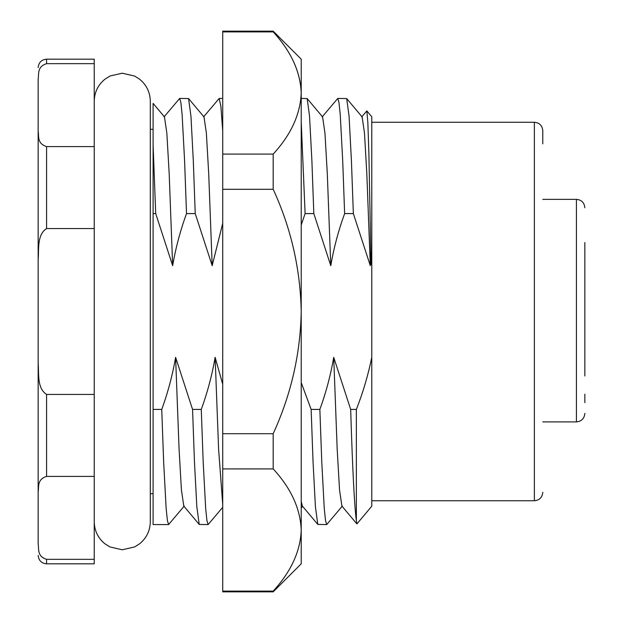 <?xml version="1.0" encoding="UTF-8"?>
<svg xmlns="http://www.w3.org/2000/svg" width="623" height="623" viewBox="0 0 623 623"><rect width="100%" height="100%" fill="white"/><g stroke="black" fill="none" stroke-linecap="round" stroke-linejoin="round"><path stroke-width="0.93" d="M584.841 357.758L584.841 260.757M584.841 242.534L584.841 375.981M584.841 394.203L584.841 402.614M584.841 413.353C584.366 418.524 581.563 421.374 576.431 421.911L542.789 421.911M371.775 500.736L534.378 500.736L534.378 122.264C539.44 122.715 542.244 125.519 542.789 130.674L542.789 143.851M46.569 63.663L46.569 59.185L94.229 59.185L94.229 63.663L46.569 63.663C36.897 66.723 39.054 74.028 38.159 79.129L38.159 465.693M353.35 213.588L351.427 160.843L349.067 116.112L346.684 98.559L337.775 98.434L338.974 102.452L340.244 114.655L342.712 160.843L344.636 213.588L353.35 213.588L370.303 265.686L366.83 173.825L364.486 133.081L362.119 116.929L346.684 98.559M322.138 116.929L337.775 98.434M301.221 121.703L305.106 213.588L313.821 213.588L311.897 160.843L309.538 116.112L307.155 98.559L301.221 98.434M203.55 116.929L219.187 98.434L220.908 106.58L222.723 130.892M195.233 213.588L193.309 160.843L190.95 116.112L188.567 98.559L179.658 98.434L180.857 102.452L182.126 114.655L184.595 160.843L186.518 213.588L195.233 213.588L212.186 265.686L208.713 173.825L206.369 133.081L204.001 116.929L188.567 98.559M164.02 116.929L179.658 98.434M184.237 506.071L168.599 524.566L167.4 520.548L166.131 508.345L163.662 462.157L161.739 409.412L153.102 409.412L153.102 524.566L168.599 524.566M192.554 409.412L194.477 462.157L196.837 506.888L199.22 524.441L208.129 524.566L206.929 520.548L205.66 508.345L203.191 462.157L201.268 409.412L192.554 409.412L175.6 357.314C172.548 375.093 167.93 392.459 161.739 409.412M222.723 507.309L208.129 524.566M311.142 409.412L313.065 462.157L315.425 506.888L317.808 524.441L326.717 524.566L325.518 520.548L324.248 508.345L321.78 462.157L319.856 409.412L311.142 409.412L301.221 382.608M342.354 506.071L326.717 524.566M356.364 520.742L356.364 409.412L350.671 409.412C352.517 468.955 354.409 506.063 356.364 520.742L356.956 523.865L371.775 506.203L371.775 116.797L366.838 110.91L367.85 122.591L368.902 154.122L370.981 261.8L370.303 265.686M155.703 213.588L153.102 213.588L153.102 145.058L155.703 213.588L172.657 265.686L169.191 173.825L166.839 133.081L164.472 116.929L153.102 103.387L153.102 145.058M153.102 213.588L153.102 409.412M361.667 116.929L366.83 110.91M313.821 213.588L330.774 265.686L327.309 173.825L324.957 133.081L322.589 116.929L307.155 98.559M330.774 265.686C333.827 247.907 338.445 230.541 344.636 213.588M301.221 225.02L305.106 213.588M212.186 265.686L222.723 223.283M172.657 265.686C175.709 247.907 180.327 230.541 186.518 213.588M356.847 523.865L341.902 506.071L339.535 489.919L337.183 449.175L333.718 357.314C330.665 375.093 326.047 392.459 319.856 409.412M350.671 409.412L333.718 357.314M317.808 524.441L302.373 506.071L301.221 501.414M222.723 504.474L218.603 449.175L215.13 357.314C212.077 375.093 207.459 392.459 201.268 409.412M222.723 384.313L215.13 357.314M199.22 524.441L183.785 506.071L181.418 489.919L179.074 449.175L175.6 357.314M371.775 265.686L370.981 261.8M356.364 409.412C363.022 392.443 368.162 375.077 371.775 357.314M94.229 476.408L94.229 559.337L46.569 559.337C36.835 556.207 39.078 548.956 38.159 543.871L38.159 363.497C39.078 373.675 36.835 388.16 46.569 394.429L94.229 394.429L94.229 476.408L46.569 476.408C36.897 479.461 39.054 486.773 38.159 491.874M38.159 259.503L38.159 131.126C39.078 136.211 36.835 143.461 46.569 146.592L94.229 146.592L94.229 228.571L46.569 228.571C36.882 234.715 39.054 249.317 38.159 259.503M94.229 559.337L94.229 563.815L46.569 563.815C41.507 563.363 38.704 560.56 38.159 555.405M94.229 63.663L94.229 146.592M94.229 228.571L94.229 394.429M94.229 101.238C94.423 92.266 97.982 84.93 104.905 79.222L110.131 75.967L122.264 73.203L134.599 76.061L139.622 79.222C146.545 84.93 150.104 92.266 150.299 101.238L150.299 521.763C150.104 530.734 146.545 538.07 139.622 543.778L134.599 546.939L122.264 549.798L109.928 546.939L104.905 543.778C97.982 538.07 94.423 530.734 94.229 521.763M222.723 451.675L222.723 433.701L273.186 433.701L273.186 468.909L222.723 468.909L222.723 451.675M273.186 189.299L222.723 189.299L222.723 154.091L273.186 154.091L273.186 189.299C291.011 227.995 300.356 268.731 301.221 311.5L301.221 563.815L273.186 591.85L273.186 591.11L222.723 591.11L222.723 468.909M273.186 591.85L222.723 591.85L222.723 591.11M222.723 31.89L222.723 31.15L273.186 31.15L273.186 31.89L222.723 31.89L222.723 154.091M222.723 433.701L222.723 189.299M273.186 31.15L301.221 59.185L301.221 92.991C300.457 71.84 291.112 51.475 273.186 31.89C291.027 51.296 300.372 71.661 301.221 92.991L301.221 311.5C300.457 353.794 291.112 394.53 273.186 433.701M301.221 92.991C300.348 114.336 291.003 134.7 273.186 154.091M273.186 468.909C291.011 488.261 300.356 508.625 301.221 530.009C300.457 551.16 291.112 571.525 273.186 591.11M576.431 421.911L576.431 199.36C581.493 199.812 584.296 202.615 584.841 207.771M46.569 146.592L46.569 228.571M46.569 559.337L46.569 563.815M46.569 394.429L46.569 476.408M542.789 199.36L576.431 199.36M534.378 500.736C539.44 500.285 542.244 497.481 542.789 492.326M153.102 493.728L150.299 493.728M219.187 98.434L222.723 98.434M301.221 507.971L302.599 506.335M46.569 59.185C41.507 59.637 38.704 62.44 38.159 67.596M371.775 122.264L534.378 122.264M153.102 129.273L150.299 129.273"/></g></svg>
